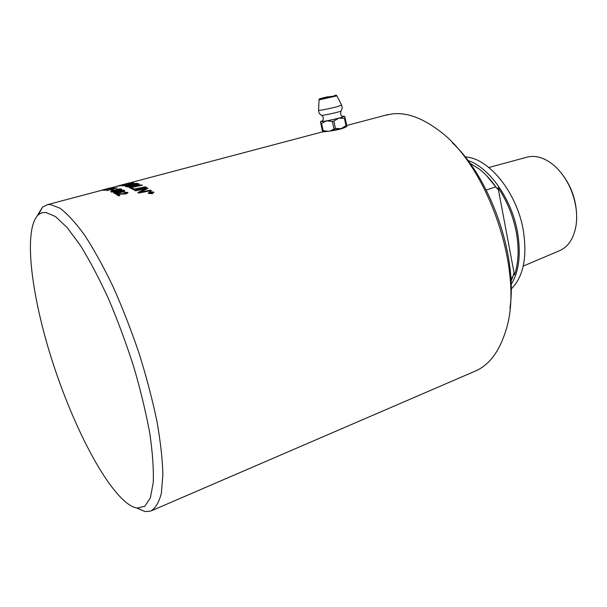<?xml version="1.0" encoding="UTF-8"?>
<svg xmlns="http://www.w3.org/2000/svg" width="607" height="607" viewBox="0 0 607 607"><rect width="100%" height="100%" fill="white"/><g stroke="black" fill="none" stroke-linecap="round" stroke-linejoin="round"><path stroke-width="0.91" d="M112.545 190.363L111.149 189.968L113.805 190.029L112.568 190.461L111.149 189.968M113.805 190.029L112.568 190.461M104.487 189.877L106.142 189.93L104.943 190.249L102.735 190.219L114.192 187.548L104.487 189.877M102.735 190.219L106.142 189.93M114.207 187.616L104.958 189.877M113.016 187.889L109.996 188.314M105.656 189.156L103.167 189.923M109.708 188.216L105.679 189.255M101.498 190.257L111.536 187.684L101.498 190.257M111.544 187.707L101.05 190.499M101.05 190.515L98.319 191.197M133.593 189.703L132.956 189.346L145.513 186.804L146.173 187.184L133.608 189.794L132.956 189.346M133.608 189.794L146.173 187.184M132.758 184.778L136.628 183.913L138.039 184.407L137.068 184.93L132.758 184.778M138.039 184.407L136.628 183.913M136.651 184.004L132.956 184.839M127.098 186.068L131.355 185.097L132.925 185.643L128.76 186.516L127.098 186.068M132.956 185.75L131.355 185.097M131.378 185.196L127.303 186.121M127.273 186.85L125.118 186.243L137.432 183.435L139.435 184.118L137.728 185.12L134.124 185.545L132.508 186.448L127.295 186.941L125.118 186.243M139.489 184.262L132.531 186.539L127.295 186.941M120.292 185.719L117.386 186.053L129.397 182.935L132.265 182.73L119.245 185.598L121.673 185.378L120.315 185.818L117.386 186.053M120.315 185.818L121.673 185.378M127.068 183.997L123.433 184.52M123.456 184.619L120.103 185.484M132.265 182.73L128.547 183.215M128.57 183.306L125.55 184.08M115.649 186.675L117.97 186.038M125.816 183.807L123.32 184.46M127.204 183.504L114.769 186.842M117.401 186.129L116.028 186.516M151.75 192.184L152.137 192.487L150.976 192.396M152.129 192.442L150.885 192.328L151.742 192.093M149.299 192.76L151.917 191.827L152.349 192.176L152.137 192.821L150.976 192.745L150.164 193.451L150.498 192.427L149.094 192.594M150.688 192.677L149.314 192.851M152.6 192.51L149.906 193.246M153.245 192.017L152.046 193.421L148.7 193.003L150.081 191.842L153.245 192.017L150.096 191.933L148.677 192.935M149.891 191.691L153.89 192.153L152.243 193.587L148.442 193.33L149.891 191.691M153.935 192.343L152.258 193.679L148.449 193.421L148.199 192.988M126.514 184.369L133.699 182.79L123.752 185.545L136.446 183.208L122.523 185.886L126.514 184.369M136.446 183.208L129.268 184.96L122.166 185.795M133.699 182.79L123.578 185.507M132.243 188.967L129.238 187.563L141.689 184.9L142.319 185.181L131.264 187.517L133.677 188.671L132.265 189.058L129.238 187.563M132.265 189.058L133.677 188.671M131.416 187.586L142.319 185.181M135.353 190.757L134.716 190.363L147.326 187.882L148.04 188.329L139.913 192.169L150.642 190.112L151.31 190.613L138.608 192.98L137.933 192.495L146.241 188.587L135.369 190.856L134.716 190.363M145.748 188.792L135.369 190.856M151.31 190.613L138.616 193.079L137.933 192.495M148.04 188.329L141.772 191.38M141.788 191.471L140.407 192.062M104.26 189.513L102.204 190.059M117.181 187.844L107.014 190.545L114.495 188.36L113.334 188.314L117.204 187.942L107.014 190.545M113.744 188.557L112.136 188.633M107.037 190.636L106.582 190.461M115.376 190.128L120.3 189.293L116.908 190.719L111.954 191.524L115.376 190.128L111.87 191.478M120.406 189.445L115.398 190.226M111.111 191.197L114.898 189.968C118.35 189.035 120.497 188.724 121.332 189.02L121.537 189.149C121.916 189.483 120.543 190.074 117.401 190.924C113.926 191.842 111.771 192.131 110.922 191.797L111.111 191.197M121.575 189.263C121.886 189.596 120.497 190.188 117.417 191.023C113.949 191.941 111.787 192.229 110.944 191.895L110.709 191.66M118.395 191.38L123.373 190.651L119.989 192.199L114.981 192.897L118.395 191.38L114.882 192.821M123.479 190.735L118.411 191.478M114.108 192.449L117.895 191.144C121.37 190.211 123.54 189.953 124.412 190.378L124.632 190.545C125.027 190.97 123.653 191.615 120.505 192.48C117.014 193.405 114.829 193.633 113.941 193.178L114.108 192.449M124.67 190.681C124.966 191.106 123.585 191.736 120.52 192.571C117.03 193.496 114.844 193.732 113.964 193.276L113.714 192.98M117.781 194.187L119.822 195.5L118.593 195.826L115.869 194.096L125.596 193.436L126.582 192.457L123.32 192.176L127.925 192.449L126.104 193.8L117.781 194.187M115.869 194.096L118.615 195.924L119.822 195.5M127.978 192.624L126.119 193.891L117.925 194.27M126.78 192.722L123.32 192.176M136.651 507.983L145.012 511.542L150.604 511.132C155.415 508.454 159.004 502.437 161.386 493.081L162.888 474.507C162.479 459.142 160.46 441.228 156.841 420.765C152.296 399.216 146.386 376.757 139.094 353.388C131.165 330.087 122.515 307.893 113.145 286.83C103.6 266.966 94.161 249.841 84.821 235.448C75.776 222.951 67.498 213.876 60.002 208.224L50.244 204.483L47.49 204.642L42.573 207.063L37.073 216.031M151.864 510.593L473.93 371.681C488.415 365.968 498.984 352.455 505.646 331.134C525.123 274.25 488.354 164.952 437.897 129.769C421.592 117.652 406.409 112.356 392.35 113.881L384.868 115.383M345.186 127.341C342.067 128.836 336.877 130.095 329.624 131.104M323.167 130.702L328.433 131.302L322.704 131.878L322.416 130.771L323.167 130.702L321.558 123.403L320.815 123.479L322.416 130.771M346.02 125.672L346.718 125.421L345.155 118.115L344.45 118.357L346.02 125.672L341.491 128.426L346.885 126.552L341.491 128.426M344.45 118.357L339.283 118.137L344.677 116.301L345.155 118.115M346.718 125.421L346.863 126.491M344.677 116.301L342.523 116.309M322.461 120.717L320.466 121.643L326.171 121.028L321.558 123.403M320.815 123.479L320.466 121.65M329.867 131.066L335.451 128.464L340.648 128.654L327.871 131.416M335.451 128.464L333.858 121.112L332.355 121.446L333.956 128.798M332.355 121.446L327.067 120.861L338.403 118.365L333.858 121.112M326.171 121.028L327.067 120.861M328.433 131.302L322.696 131.818L129.739 182.889M340.648 128.654L329.298 131.15M342.045 128.289L340.095 128.813M338.403 118.365L339.283 118.137M341.005 111.058C340.216 114.268 340.914 116.066 343.092 116.468C347.136 116.59 320.936 122.515 321.74 121.301L322.097 121.059M341.703 105.254L342.219 108.183L341.111 110.914C342.242 111.385 322.916 115.747 321.581 115.33L321.46 115.269M498.021 187.593C507.012 200.902 513.112 215.788 516.307 232.253C519.205 248.665 518.59 262.899 514.448 274.956L498.021 187.593L497.634 189.179L486.533 175.598M486.222 190.006L495.828 186.88L497.634 189.179M514.448 274.956L513.575 273.871L512.809 276.974L510.798 277.748M511.094 284.615C519.061 271.587 521.193 254.067 517.498 232.056C511.693 198.891 489.113 167.175 467.868 160.476M510.98 281.299L512.809 276.974M526.641 157.266L527.529 157.031C537.096 154.899 546.801 158.51 556.665 167.851C566.422 177.874 572.742 190.469 575.633 205.629C576.825 212.625 576.969 219.241 576.051 225.478C573.774 238.665 568.122 247.125 559.1 250.873L523.226 266.101M576.544 213.406C575.823 199.635 571.46 187.138 563.433 175.916M511.14 289.069C523.416 276.86 527.453 257.171 523.234 230.007C516.769 192.078 488.278 157.6 465.152 156.97M495.828 186.88C490.699 179.604 485.168 173.655 479.227 169.042L469.841 163.139M509.933 308.235C517.847 256.306 490.653 178.375 452.336 142.736M45.715 212.389L41.807 212.784L38.446 214.666C23.468 228.482 30.593 290.852 50.176 354.329C69.759 417.904 101.24 481.829 126.021 502.346C130.05 505.593 133.768 507.505 137.159 508.074L144.861 506.253L150.377 497.778L153.252 482.542C153.761 469.128 152.607 452.761 149.8 433.444C146.006 412.775 140.718 390.764 133.919 367.41C126.4 343.896 118.016 321.247 108.79 299.448C99.32 278.78 89.889 260.835 80.496 245.607L67.233 227.633L55.48 216.54L45.715 212.389M326.642 97.211L328.941 96.703M324.995 97.818L326.209 97.507M329.449 96.786L330.671 96.566M323.759 97.697L327.507 96.824C313.94 100.375 321.672 98.015 319.032 99.882L336.923 95.86C336.559 95.2 335.823 95.049 334.723 95.405L334.669 95.413C342.067 94.616 308.144 101.71 323.759 97.697M319.039 99.806L318.592 110.231M336.953 95.921L341.658 105.155L336.126 106.984C327.036 109.169 321.194 110.292 318.592 110.353C318.622 112.599 319.616 114.26 321.581 115.33M109.776 188.064L101.399 190.279M118.494 185.757L117.455 186.038M387.471 114.7L346.734 125.474M117.477 186.129L111.559 187.7M101.043 190.477L47.49 204.642M331.301 96.376L324.328 97.909M326.065 97.628L327.742 96.756L329.631 96.839M321.573 115.322C324.055 116.392 323.455 121.225 321.74 121.301M527.529 157.031L488.855 167.486M137.159 508.074L145.012 511.542M38.446 214.666L42.573 207.063"/></g></svg>
